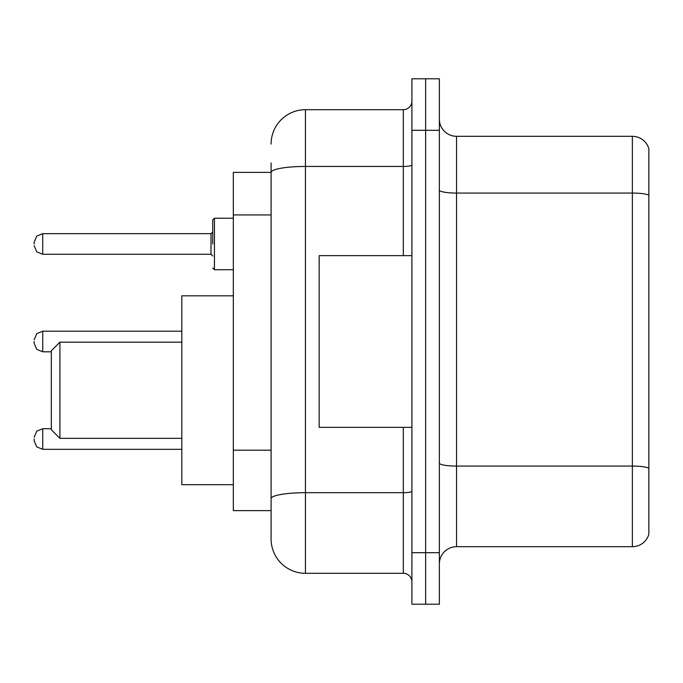 <?xml version="1.0" encoding="UTF-8"?>
<svg xmlns="http://www.w3.org/2000/svg" width="683" height="683" viewBox="0 0 683 683"><rect width="100%" height="100%" fill="white"/><g stroke="black" fill="none" stroke-linecap="round" stroke-linejoin="round"><path stroke-width="1.02" d="M271.1 172.372L233.33 172.372L233.33 510.628L271.1 510.628L271.1 538.955L271.1 162.93M411.9 552.692L411.9 604.207L425.637 604.207L425.637 552.692L425.637 604.207L439.374 604.207L439.374 552.692L425.637 552.692L425.637 130.308L425.637 552.692L411.9 552.692L411.9 130.308L425.637 130.308L425.637 78.793L425.637 130.308L439.374 130.308L439.374 552.692M439.374 130.308L439.374 78.793L411.9 78.793L411.9 130.308M271.1 144.045A34.338 34.338 0 0 1 305.446 109.698L305.446 573.302L403.311 573.302L403.311 427.353M305.446 109.698L403.311 109.698A8.589 8.589 0 0 0 411.9 101.118M271.1 205.498L271.1 172.415A34.338 5.959 180 0 1 305.446 166.456L403.311 166.456L403.311 109.698M271.1 504.617L271.1 459.616M411.9 581.882A8.589 8.589 0 0 0 403.311 573.302M305.446 573.302A34.338 34.338 0 0 1 271.1 538.955M648.85 468.461L648.85 534.319A17.169 17.169 0 0 1 632.364 546.69L456.543 546.69A17.169 17.169 0 0 0 439.374 563.859M648.85 148.681A17.169 17.169 0 0 0 632.364 136.31A17.169 17.169 0 0 1 648.85 148.681L648.85 534.319M648.85 195.218A17.169 2.98 180 0 0 632.364 193.067L632.364 136.31L456.543 136.31A17.169 17.169 0 0 1 439.374 119.141A17.169 17.169 0 0 0 456.543 136.31L456.543 546.69M59.908 438.341L59.908 342.183L51.319 350.772L51.319 429.752L59.908 438.341L181.815 438.341M233.33 295.824L181.815 295.824L181.815 484.699L233.33 484.699M411.9 255.647L319.174 255.647L319.174 427.353L411.9 427.353M34.15 439.024L34.15 440.748L34.15 439.024M34.15 341.5L34.15 343.216L34.15 341.5M212.72 243.976L212.72 219.935L212.72 243.976M34.15 243.976L34.15 242.252L34.15 243.976M271.1 214.94L233.33 214.94M271.1 450.174L233.33 450.174M411.9 491.205A8.589 1.494 0 0 1 403.311 492.691L305.446 492.691A34.338 5.959 180 0 0 271.1 498.658M403.311 255.647L403.311 166.456A8.589 1.494 0 0 0 411.9 164.962M648.85 468.222A17.169 2.98 180 0 0 632.364 466.079L632.364 193.067L456.543 193.067A17.169 2.98 0 0 1 439.374 190.087M632.364 546.69L632.364 466.079L456.543 466.079A17.169 2.98 0 0 1 439.374 463.1M51.319 428.728L42.739 428.728L36.711 431.195L34.15 437.308L36.711 431.195L42.739 428.728L36.711 431.195L34.15 437.308L36.711 431.195L42.739 428.728L36.711 431.195L34.15 437.308L36.711 431.195L42.739 428.728L36.711 431.195L34.15 437.308L36.711 431.195L42.739 428.728L42.739 449.329L36.711 446.861L34.15 440.748L36.711 446.861L42.739 449.329L36.711 446.861L34.15 440.748L36.711 446.861L42.739 449.329L36.711 446.861L34.15 440.748L36.711 446.861L42.739 449.329L36.711 446.861L34.15 440.748L36.711 446.861L42.739 449.329L181.815 449.329M181.815 331.195L42.739 331.195L42.739 351.805L36.711 349.337L34.15 343.216M233.33 218.219L214.436 218.219L214.436 269.725L212.72 268.009M211.004 233.671L42.739 233.671L42.739 254.272L211.004 254.272L211.004 233.671L212.72 231.955M59.908 342.183L181.815 342.183M42.739 351.805L51.319 351.805M42.739 331.195L36.711 333.663L34.15 339.784M42.739 254.272L36.711 251.805L34.15 245.692M214.436 269.725L233.33 269.725M42.739 233.671L36.711 236.139L34.15 242.252M211.004 254.272L212.72 255.988M214.436 218.219L212.72 219.935"/></g></svg>
